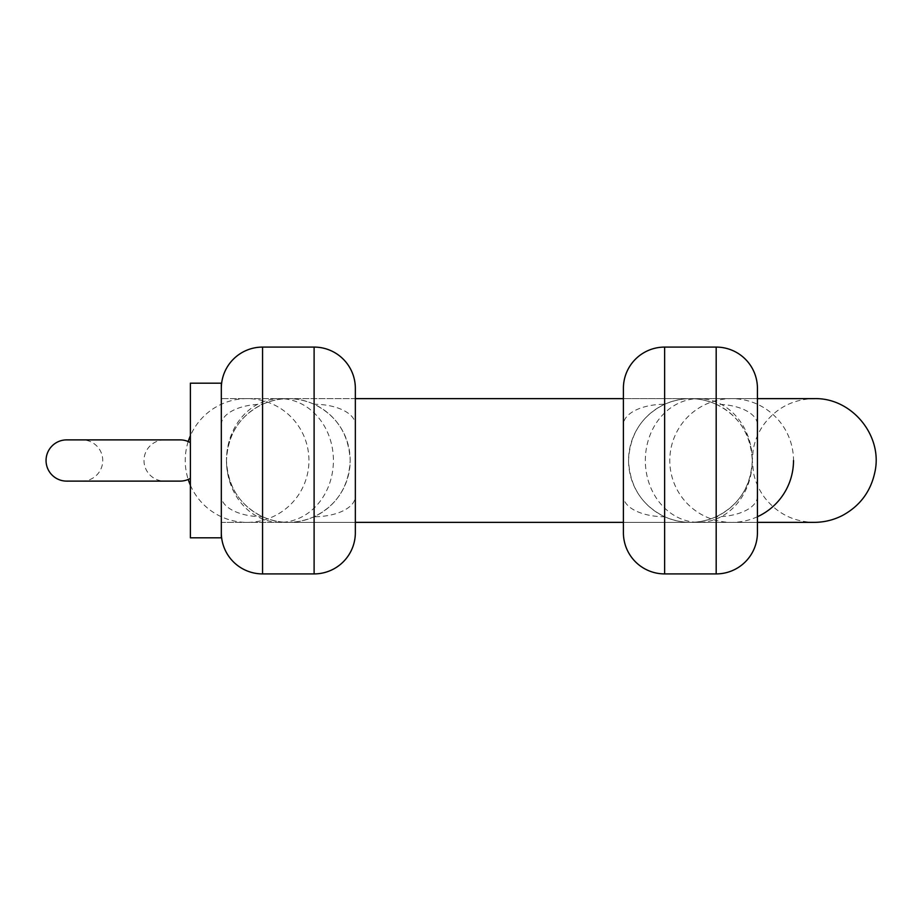 <?xml version="1.0" encoding="UTF-8"?>
<svg xmlns="http://www.w3.org/2000/svg" width="921" height="921" viewBox="0 0 921 921"><rect width="100%" height="100%" fill="white"/><g stroke="black" fill="none" stroke-linecap="round" stroke-linejoin="round"><path stroke-width="0.69" stroke-dasharray="4.61 3.45" d="M757.43 516.739A61.857 61.857 0 0 1 669.797 460.5A61.857 61.857 0 0 1 731.654 398.643A61.857 61.857 0 0 1 793.511 460.5M623.402 388.328L623.402 424.719A41.238 20.446 180 0 1 664.64 404.261C641.937 415.498 629.906 434.252 628.548 460.5C629.918 486.749 641.949 505.502 664.64 516.739C681.724 524.187 698.912 524.187 716.181 516.739C738.93 505.41 750.96 486.656 752.273 460.5A61.857 53.476 90 0 1 698.797 522.357A61.857 53.476 90 0 1 645.333 460.5A61.857 53.476 90 0 1 698.797 398.643A61.857 53.476 90 0 1 752.273 460.5A61.857 61.857 0 0 1 690.416 522.357A61.857 61.857 0 0 1 628.548 460.5A61.857 61.857 0 0 1 690.416 398.643A61.857 61.857 0 0 1 752.273 460.5C750.891 434.275 738.872 415.532 716.181 404.261A41.238 20.446 180 0 1 757.43 424.719L757.43 388.328M188.206 441.55A61.857 61.857 0 0 0 188.206 479.45M190.382 485.217A61.857 61.857 0 0 0 308.949 460.5A61.857 61.857 0 0 0 190.382 435.783M716.181 347.09L716.181 404.261C699.097 396.813 681.92 396.813 664.64 404.261L664.64 347.09M226.474 460.5A61.857 61.857 0 0 0 288.331 522.357A61.857 61.857 0 0 0 350.187 460.5A61.857 61.857 0 0 0 288.331 398.643A61.857 61.857 0 0 0 226.474 460.5C227.844 486.749 239.863 505.502 262.554 516.739C279.65 524.187 296.827 524.187 314.107 516.739C336.844 505.41 348.875 486.656 350.187 460.5C348.817 434.275 336.787 415.532 314.107 404.261C297.023 396.813 279.834 396.813 262.554 404.261C239.851 415.498 227.832 434.252 226.474 460.5A61.857 53.476 90 0 0 279.938 522.357A61.857 53.476 90 0 0 333.414 460.5A61.857 53.476 90 0 0 279.938 398.643A61.857 53.476 90 0 0 226.474 460.5M221.316 532.672L221.316 388.328L221.316 532.672M262.554 573.91L262.554 516.739A41.238 20.446 0 0 1 221.316 496.281M355.345 532.672L355.345 496.281A41.238 20.446 0 0 1 314.107 516.739L314.107 573.91M757.43 532.672L757.43 424.719M757.43 522.357L757.43 398.643L757.43 522.357L623.402 522.357L623.402 398.643L623.402 522.357L757.43 522.357L757.43 398.643L623.402 398.643L757.43 398.643L757.43 522.357L690.416 522.357M623.402 424.719L623.402 532.672M221.316 398.643L221.316 522.357L221.316 398.643L355.345 398.643L355.345 522.357L355.345 398.643L221.316 398.643L221.316 522.357L355.345 522.357L221.316 522.357L221.316 398.643M355.345 496.281L355.345 388.328M757.43 496.281A41.238 20.446 0 0 1 716.181 516.739L716.181 573.91M664.64 573.91L664.64 516.739A41.238 20.446 0 0 1 623.402 496.281M314.107 347.09L314.107 404.261A41.238 20.446 180 0 1 355.345 424.719M221.316 424.719A41.238 20.446 180 0 1 262.554 404.261L262.554 347.09M190.382 460.5L190.382 478.356L190.382 460.5M190.382 537.818L190.382 383.182M221.316 537.818L221.316 383.182M180.079 439.881L66.669 439.881M82.13 439.881L164.617 439.881L82.13 439.881A20.619 20.619 0 0 1 102.749 460.5A20.619 20.619 0 0 1 82.13 481.119L164.617 481.119L82.13 481.119M164.617 439.881A20.619 20.619 0 0 0 143.998 460.5A20.619 20.619 0 0 0 164.617 481.119M66.669 481.119L180.079 481.119M288.331 398.643L814.129 398.643C793.775 399.115 777.289 407.358 764.672 423.338C758.754 431.27 754.932 440.1 753.194 449.839L752.273 460.488L753.585 473.175C755.496 482.19 759.215 490.375 764.741 497.743C777.359 513.676 793.821 521.885 814.129 522.357L288.331 522.357M757.43 398.643L690.416 398.643"/><path stroke-width="1.38" d="M793.511 460.5A61.857 61.857 0 0 1 757.43 516.739M188.206 479.45A61.857 61.857 0 0 0 190.382 485.217M190.382 435.783A61.857 61.857 0 0 0 188.206 441.55M716.181 573.91L716.181 347.09A41.238 41.238 0 0 1 757.43 388.328L757.43 532.672A41.238 41.238 0 0 1 716.181 573.91L664.64 573.91A41.238 41.238 0 0 1 623.402 532.672L623.402 388.328A41.238 41.238 0 0 1 664.64 347.09L664.64 573.91M716.181 347.09L664.64 347.09M221.316 388.328A41.238 41.238 0 0 1 262.554 347.09L314.107 347.09A41.238 41.238 0 0 1 355.345 388.328L355.345 532.672A41.238 41.238 0 0 1 314.107 573.91L314.107 347.09M262.554 347.09L262.554 573.91L314.107 573.91M262.554 573.91A41.238 41.238 0 0 1 221.316 532.672M190.382 478.356A20.619 20.619 0 0 1 180.079 481.119L66.669 481.119A20.619 20.619 0 0 1 46.05 460.5A20.619 20.619 0 0 1 66.669 439.881L180.079 439.881A20.619 20.619 0 0 1 190.382 442.644M190.382 383.182L190.382 537.818L221.316 537.818L221.316 383.182L190.382 383.182M355.345 522.357L623.402 522.357M355.345 398.643L623.402 398.643M757.43 522.357L814.44 522.357C824.33 522.276 833.678 519.985 842.485 515.472C860.041 505.917 870.863 491.354 874.95 471.794C882.963 435.345 851.43 397.412 814.129 398.643L757.43 398.643"/></g></svg>
